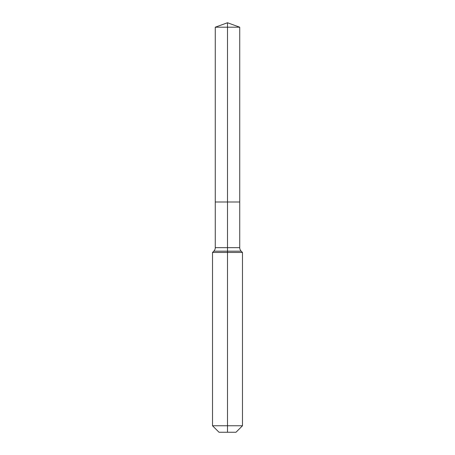 <?xml version="1.0" encoding="UTF-8"?>
<svg xmlns="http://www.w3.org/2000/svg" width="455" height="455" viewBox="0 0 455 455"><rect width="100%" height="100%" fill="white"/><g stroke="black" fill="none" stroke-linecap="round" stroke-linejoin="round"><path stroke-width="0.68" d="M212.519 425.761L242.481 425.761L235.991 432.25L219.009 432.25L212.519 425.761L212.519 252.468L227.5 252.468L227.5 251.183L213.804 251.183A4.994 4.994 0 0 0 215.266 247.656L215.266 201.992L227.5 201.992L227.5 27.203L239.734 27.203L227.5 22.75L227.5 27.203L215.266 27.203L215.266 201.992L239.734 201.992L239.734 27.203M241.195 251.183L227.5 251.183L227.5 201.992L239.734 201.992L239.734 247.656A4.994 4.994 0 0 0 241.195 251.183L242.481 252.468L227.5 252.468L227.5 432.25M215.266 247.656L239.734 247.656M227.5 22.75L215.266 27.203M242.481 425.761L242.481 252.468M213.804 251.183L212.519 252.468"/></g></svg>
